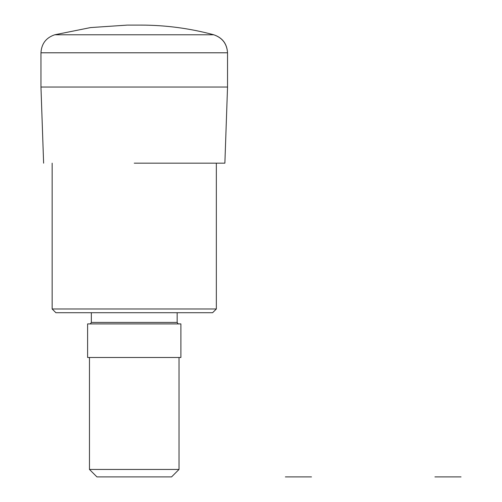 <?xml version="1.0" encoding="UTF-8"?>
<svg xmlns="http://www.w3.org/2000/svg" width="502" height="502" viewBox="0 0 502 502"><rect width="100%" height="100%" fill="white"/><g stroke="black" fill="none" stroke-linecap="round" stroke-linejoin="round"><path stroke-width="0.75" d="M134.247 163.169L224.877 163.169L134.247 163.169M40.957 87.041L40.957 52.792L40.957 87.041L43.618 163.169L40.957 87.041L227.538 87.041L224.877 163.169L227.538 87.041L227.538 52.792L227.538 87.041M134.247 25.1L141.514 25.1C166.011 25.182 190.089 28.407 213.745 34.776C222.323 37.732 226.917 43.737 227.538 52.792C226.986 43.687 222.386 37.681 213.745 34.776C189.844 28.344 165.528 25.113 140.78 25.1L127.715 25.1M171.565 476.9L96.93 476.9L89.469 469.439L179.026 469.439L171.565 476.9M180.889 357.493L87.605 357.493L87.605 323.909L180.889 323.909L180.889 357.493M212.61 312.715L55.885 312.715L52.152 308.981L216.343 308.981L212.61 312.715M285.374 476.9L298.433 476.9L285.374 476.9M311.497 476.9L298.433 476.9L311.497 476.9M434.92 476.9L447.979 476.9L434.92 476.9M461.043 476.9L447.979 476.9L461.043 476.9M213.745 34.776L54.749 34.776C46.109 37.681 41.509 43.687 40.957 52.792L227.538 52.792M177.162 322.416L91.333 322.416C90.592 323.702 90.09 324.198 89.839 323.909L178.656 323.909C178.405 324.198 177.903 323.702 177.162 322.416L177.162 312.715M54.749 34.776L90.548 27.579L127.351 25.1M89.469 357.493L89.469 469.439M179.026 357.493L179.026 469.439M91.333 312.715L91.333 322.416M52.152 163.169L52.152 308.981M216.343 163.169L216.343 308.981"/></g></svg>
